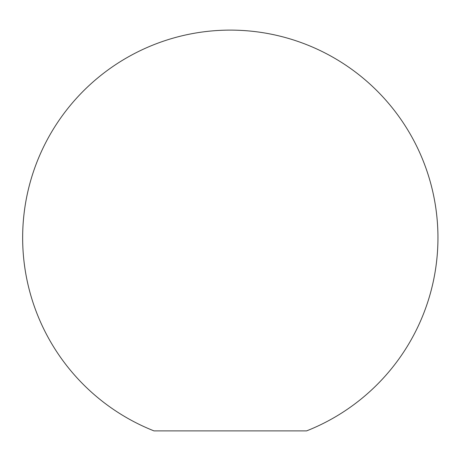 <?xml version="1.0" encoding="UTF-8"?>
<svg xmlns="http://www.w3.org/2000/svg" width="461" height="461" viewBox="0 0 461 461"><rect width="100%" height="100%" fill="white"/><g stroke="black" fill="none" stroke-linecap="round" stroke-linejoin="round"><path stroke-width="0.69" d="M437.95 237.767A207.652 207.652 0 0 1 306.611 430.885L153.986 430.885A207.652 207.652 0 0 1 230.298 30.115A207.652 207.652 0 0 1 437.95 237.767"/></g></svg>

